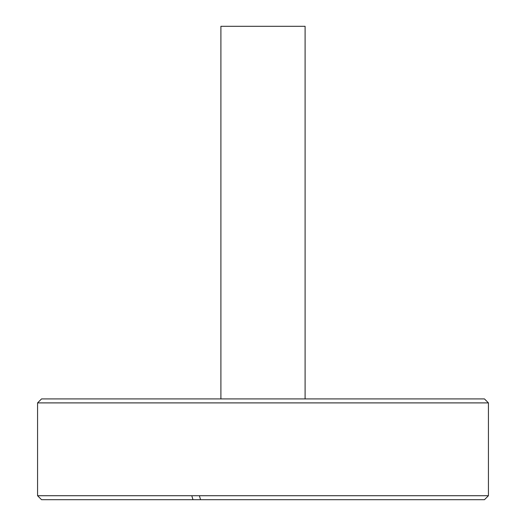 <?xml version="1.0" encoding="UTF-8"?>
<svg xmlns="http://www.w3.org/2000/svg" width="526" height="526" viewBox="0 0 526 526"><rect width="100%" height="100%" fill="white"/><g stroke="black" fill="none" stroke-linecap="round" stroke-linejoin="round"><path stroke-width="0.79" d="M37.57 402.896L41.547 398.918L484.453 398.918L488.43 402.896L37.57 402.896L37.57 495.722L488.43 495.722L488.43 402.896M488.43 495.722L484.453 499.7L41.547 499.7L37.57 495.722M199.38 495.722L200.57 499.7M192.983 499.7L191.793 495.722M220.9 398.918L220.9 26.3L305.1 26.3L305.1 398.918"/></g></svg>
